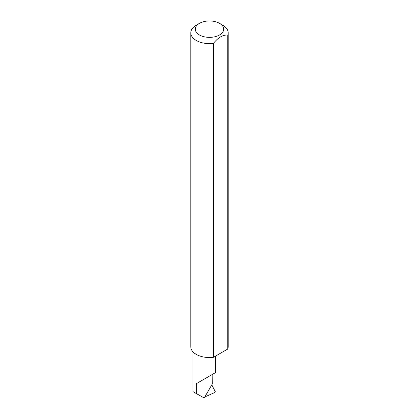 <?xml version="1.0" encoding="UTF-8"?>
<svg xmlns="http://www.w3.org/2000/svg" width="419" height="419" viewBox="0 0 419 419"><rect width="100%" height="100%" fill="white"/><g stroke="black" fill="none" stroke-linecap="round" stroke-linejoin="round"><path stroke-width="0.63" d="M196.275 383.715L212.145 374.555C217.911 371.224 214.785 373.03 212.145 374.555L212.328 383.935L204.215 397.992L196.275 393.53L196.275 383.715L215.429 372.653L215.429 356.166M199.449 34.96A14.215 8.207 0 0 0 219.551 34.96A14.215 8.207 0 0 0 219.551 23.354L222.725 25.187A18.703 10.794 180 0 1 228.203 32.818A18.703 10.794 180 0 1 227.784 35.091C223.002 34.683 218.22 37.443 213.433 43.377A18.703 10.794 180 0 1 196.275 40.454A18.703 10.794 180 0 1 190.797 32.818A18.703 10.794 180 0 1 196.275 25.187L199.449 23.354A14.215 8.207 0 0 0 199.449 34.96M213.433 43.377L213.433 357.318A18.703 10.794 180 0 1 196.275 354.395A18.703 10.794 180 0 1 190.797 346.764L190.797 32.818M204.833 396.924L214.837 392.488L215.277 391.65L211.794 384.862M227.784 35.091L227.784 349.032A18.703 10.794 180 0 0 228.203 346.764L228.203 32.818M213.433 357.318L227.784 349.032M222.725 25.187L219.551 23.354A14.215 8.207 0 0 0 199.449 23.354M196.275 393.53L192.991 391.634L192.991 351.834"/></g></svg>
